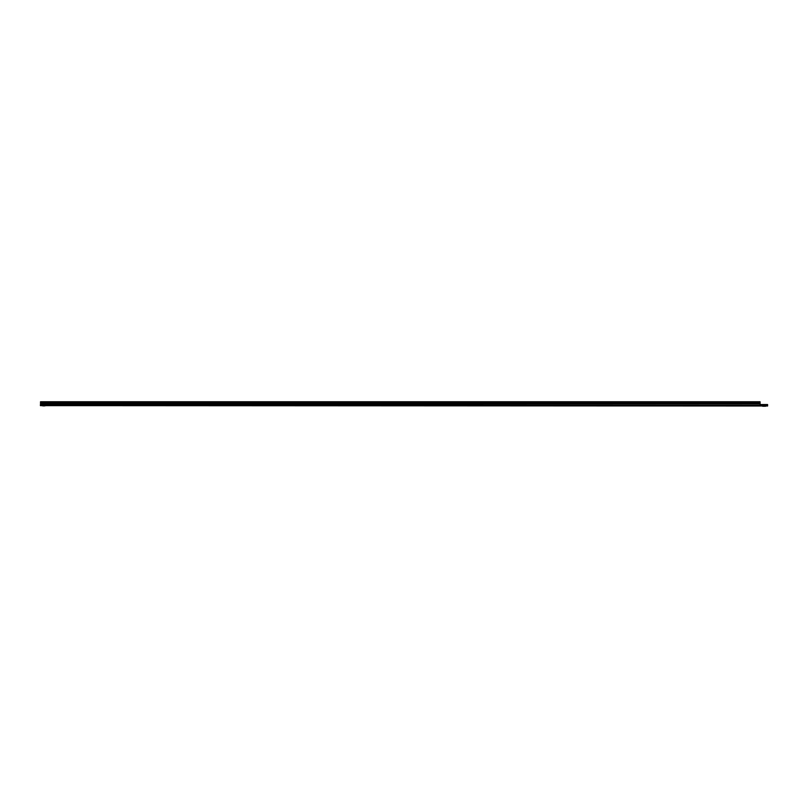<?xml version="1.0" encoding="UTF-8"?>
<svg xmlns="http://www.w3.org/2000/svg" width="808" height="808" viewBox="0 0 808 808"><rect width="100%" height="100%" fill="white"/><g stroke="black" fill="none" stroke-linecap="round" stroke-linejoin="round"><path stroke-width="1.21" d="M42.885 405.869L44.703 405.869L42.885 405.869M45.42 405.747L42.167 405.747L45.561 405.626M765.873 406.091L760.086 405.626L760.086 401.768L40.521 401.768L40.521 403.95M765.53 406.232L762.641 406.232M760.692 405.99L760.692 404.535L767.6 404.535L767.6 405.99L40.4 405.626L40.501 404.02L760.086 404.02M40.521 402.02L760.086 402.02M767.56 405.99L766.004 405.99M760.692 404.535L760.086 404.172M744.016 405.626L739.795 405.626M45.511 405.646L42.077 405.646M765.954 406.01L762.217 406.01M40.4 405.02L767.6 405.384M40.521 403.586L760.086 403.586M40.521 403L760.086 403M40.521 402.657L760.086 402.657"/></g></svg>
